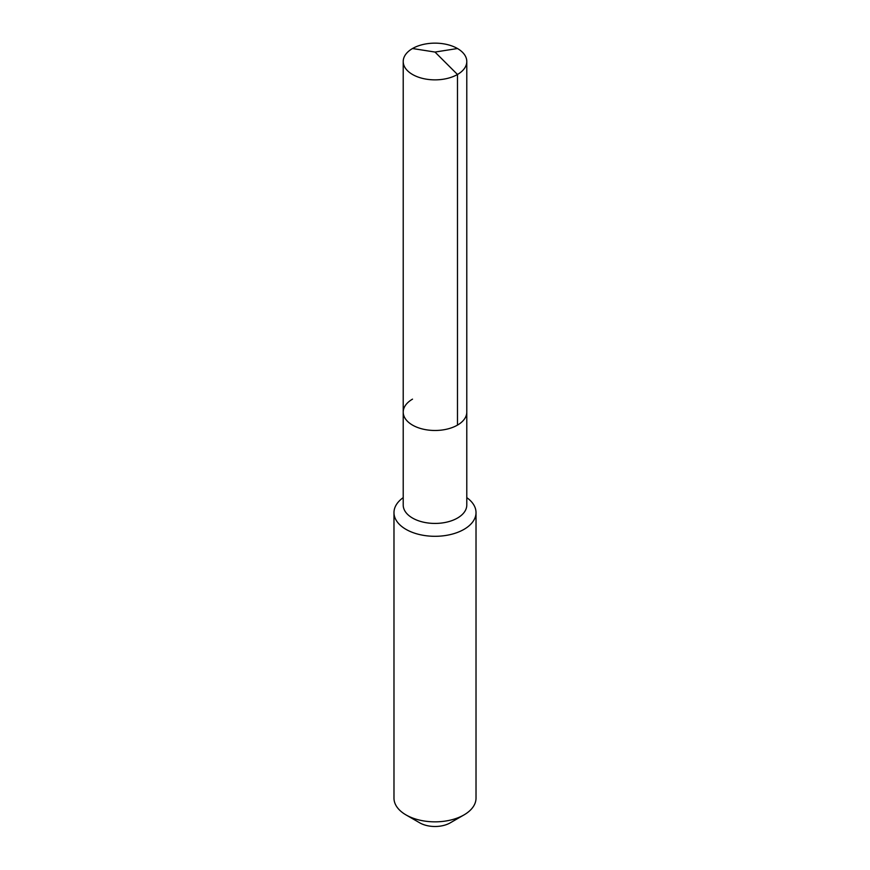 <?xml version="1.0" encoding="UTF-8"?>
<svg xmlns="http://www.w3.org/2000/svg" width="870" height="870" viewBox="0 0 870 870"><rect width="100%" height="100%" fill="white"/><g stroke="black" fill="none" stroke-linecap="round" stroke-linejoin="round"><path stroke-width="1.3" d="M403.212 412.13L403.212 61.498A31.788 18.357 180 0 0 422.831 78.463A31.788 18.357 180 0 0 457.479 74.483L435 52.059L457.479 74.483A31.788 18.357 0 0 0 466.788 61.498L466.788 505.078A31.788 18.357 0 0 1 457.479 518.052A31.788 18.357 180 0 1 422.831 522.033A31.788 18.357 180 0 1 403.212 505.078L403.212 412.13A31.788 18.357 180 0 0 422.831 429.084A31.788 18.357 180 0 0 457.479 425.104A31.788 18.357 0 0 0 466.788 412.13A31.788 18.357 0 0 1 457.479 425.104L457.479 74.483L457.479 425.104A31.788 18.357 180 0 1 422.831 429.084A31.788 18.357 180 0 1 403.212 412.13A31.788 18.357 180 0 1 412.521 399.145M476.02 512.615L476.02 798.16A41.02 23.686 0 0 1 464.004 814.907L450.225 822.857L464.004 814.907A41.02 23.686 180 0 1 405.996 814.907A41.02 23.686 180 0 1 393.979 798.16L393.979 512.615A41.02 23.686 180 0 0 419.296 534.495A41.02 23.686 180 0 0 464.004 529.362A41.02 23.686 0 0 0 476.02 512.615A41.02 23.686 0 0 0 466.788 497.64M393.979 512.615A41.02 23.686 180 0 1 403.212 497.64M450.225 822.857A21.532 12.43 180 0 1 419.775 822.857L405.996 814.907M466.788 61.498A31.788 18.357 0 0 0 447.169 44.544A31.788 18.357 0 0 0 412.521 48.524A31.788 18.357 180 0 0 403.212 61.498M457.479 48.524L435 52.059L412.521 48.524"/></g></svg>
